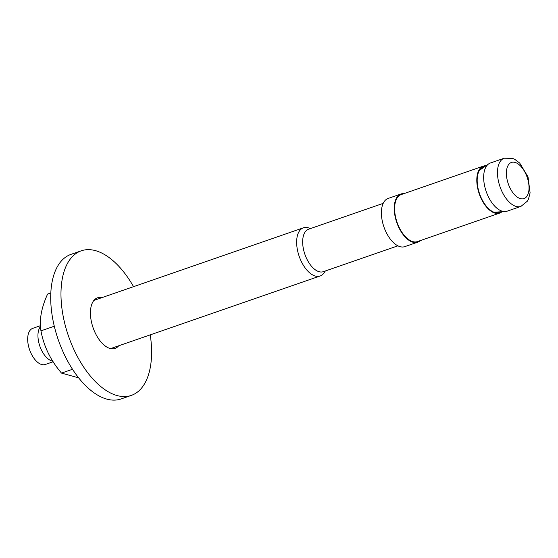<?xml version="1.0" encoding="UTF-8"?>
<svg xmlns="http://www.w3.org/2000/svg" width="558" height="558" viewBox="0 0 558 558"><rect width="100%" height="100%" fill="white"/><g stroke="black" fill="none" stroke-linecap="round" stroke-linejoin="round"><path stroke-width="0.84" d="M53.163 361.758L45.268 364.493A19.125 9.988 -109.1 0 1 29.56 349.699A19.125 9.988 -109.1 0 1 32.741 328.355L40.469 325.677M397.903 245.827L323.333 271.676A22.473 11.739 -109.1 0 1 304.877 254.281A22.473 11.739 -109.1 0 1 308.616 229.205L383.186 203.363M507.117 211.189A25.501 13.322 -109.1 0 1 505.171 211.566A25.501 13.322 -109.1 0 1 486.178 191.457A25.501 13.322 -109.1 0 1 488.655 163.899A25.501 13.322 -109.1 0 1 490.412 162.999L504.23 158.214A25.501 13.322 70.9 0 0 497.485 171.711A25.501 13.322 70.9 0 0 505.164 197.148A25.501 13.322 70.9 0 0 520.928 206.397L507.117 211.189M52.829 361.235L51.796 360.921A19.125 9.988 -109.1 0 1 39.834 346.134A19.125 9.988 -109.1 0 1 40.078 327.121L40.518 326.493M325.356 270.972L324.01 272.897A25.501 13.322 -109.1 0 1 320.097 276.001A25.501 13.322 -109.1 0 1 299.158 256.268A25.501 13.322 -109.1 0 1 303.399 227.81A25.501 13.322 -109.1 0 1 308.386 227.824L310.639 228.501M420.272 240.61A25.501 13.322 -109.1 0 1 417.684 242.179L404.843 246.629A25.501 13.322 -109.1 0 1 383.911 226.897A25.501 13.322 -109.1 0 1 388.145 198.439L400.986 193.989A25.501 13.322 -109.1 0 1 403.992 193.619M417.684 242.179A25.501 13.322 -109.1 0 1 396.752 222.447A25.501 13.322 -109.1 0 1 400.986 193.989M486.032 165.74A24.866 12.987 70.9 0 0 483.374 166.11L401.195 194.589A24.866 12.987 70.9 0 0 395.155 214.893A24.866 12.987 70.9 0 0 408.735 239.605A24.866 12.987 70.9 0 0 417.475 241.579L499.661 213.093A24.866 12.987 70.9 0 0 501.977 211.747M485.118 166.375A24.224 12.653 70.9 0 0 481.617 167.791A24.224 12.653 70.9 0 0 479.559 193.745A24.224 12.653 70.9 0 0 497.234 212.863A24.224 12.653 70.9 0 0 500.861 211.81M483.374 166.11A24.866 12.987 70.9 0 0 477.334 186.407A24.866 12.987 70.9 0 0 490.914 211.126A24.866 12.987 70.9 0 0 499.661 213.093M54.293 326.228L40.95 330.852C43.782 346.33 50.632 360.412 61.499 373.1L78.657 377.857M72.512 369.277L61.499 373.1M50.813 292.971L47.59 294.087C41.362 307.737 39.144 319.992 40.95 330.852M118.673 345.807A26.777 13.985 -109.1 0 1 115.06 348.408A26.777 13.985 -109.1 0 1 98.508 338.692A26.777 13.985 -109.1 0 1 90.445 311.978A26.777 13.985 -109.1 0 1 97.524 297.805A26.777 13.985 -109.1 0 1 101.968 297.616M133.543 286.673A76.502 39.967 70.9 0 0 81.238 250.821A76.502 39.967 70.9 0 0 61.01 291.318A76.502 39.967 70.9 0 0 84.056 367.631A76.502 39.967 70.9 0 0 131.339 395.392A76.502 39.967 70.9 0 0 150.242 334.863M81.238 250.821L70.964 254.385A76.502 39.967 70.9 0 0 50.743 294.882A76.502 39.967 70.9 0 0 73.782 371.196A76.502 39.967 70.9 0 0 121.065 398.949L131.339 395.392M506.392 172.582A19.125 9.988 -109.1 0 1 523.774 170.162A19.125 9.988 -109.1 0 1 522.972 198.836A19.125 9.988 -109.1 0 1 506.392 172.582M493.907 212.2L505.171 211.566M479.413 170.371L488.655 163.899M303.399 227.81L93.911 300.406M320.097 276.001L110.61 348.597M520.928 206.397L527.345 201.194L528.496 199.032L530.1 192.852L528.028 176.907L519.728 163.089L514.762 159.33L512.495 158.339L504.23 158.214"/></g></svg>
